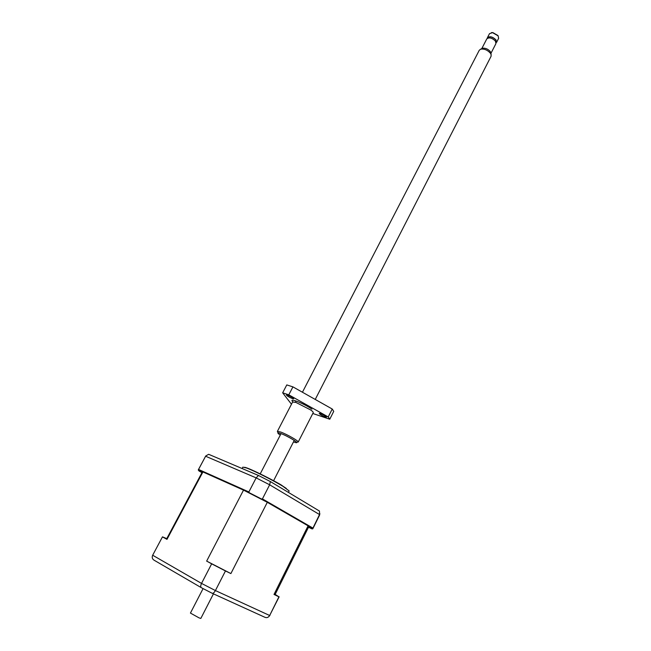 <?xml version="1.0" encoding="UTF-8"?>
<svg xmlns="http://www.w3.org/2000/svg" width="651" height="651" viewBox="0 0 651 651"><rect width="100%" height="100%" fill="white"/><g stroke="black" fill="none" stroke-linecap="round" stroke-linejoin="round"><path stroke-width="0.98" d="M288.426 492.408L289.166 490.944L282.843 486.248C273.2 480.365 253.784 470.616 246.452 467.955L242.839 467.133L242.115 468.517M319.918 513.761L312.944 528.083L262.426 498.894L269.652 484.8L319.617 514.615L319.438 511.035L270.377 481.569L258.447 475.458L208.662 454.308L205.797 455.928M258.447 475.458L256.152 477.883L269.652 484.8L270.377 481.569M308.484 527.277L312.081 528.913L312.797 528.807L312.944 528.083M198.547 469.444L205.618 456.237L256.152 477.883L248.869 491.953L198.547 469.444L198.262 469.941L198.978 470.942L201.973 472.65M262.426 498.894L261.474 498.983L249.341 492.766L248.869 491.953M312.765 528.579L308.086 525.837L274.014 594.444L278.921 596.821L269.669 615.504L215.408 590.563L225.466 570.951L230.885 573.572L267.309 502.312L261.474 498.983M274.014 594.444L275.031 594.68L308.737 526.749L308.2 525.943M202.819 471.934L202.29 472.048L166.599 538.955L166.981 539.362L202.933 471.942L198.286 469.9M249.341 492.766L243.523 490.122L206.652 561.105L211.656 563.839L201.525 583.41L152.668 555.23L162.473 536.847L166.77 538.637M266.511 501.888L244.32 490.52M267.309 502.312L308.086 525.837M275.161 594.404L278.921 596.821M225.466 570.951L211.656 563.839M206.652 561.105L230.885 573.572M162.473 536.896L166.981 539.362M202.933 471.942L243.523 490.122M215.408 590.563C214.179 592.711 213.08 593.606 212.12 593.248L201.419 587.739C200.459 587.104 200.5 585.664 201.525 583.41L215.408 590.563M279.141 596.804L269.669 615.504C268.424 617.506 266.804 618.092 264.802 617.246L212.324 593.346M162.473 536.847L152.668 555.23C151.764 557.394 152.253 559.063 154.141 560.226L201.2 587.609M315.239 399.445L491.066 56.312L491.114 54.538L490.382 53.17C487.461 49.989 484.222 48.654 480.674 49.175L479.274 50.249L302.438 392.227M491 53.577L490.284 51.527C487.9 48.923 485.255 47.84 482.35 48.264L481.561 48.695M490.96 53.292L495.948 43.576L495.435 41.094C492.042 37.848 489.161 37.107 486.802 38.881L481.805 48.565M496.404 42.356L495.916 39.939C492.62 36.782 489.829 36.065 487.534 37.791L487.241 38.36L487.404 37.725C489.764 35.943 492.644 36.684 496.029 39.939L496.404 42.356M496.542 42.421L498.625 38.344L498.129 35.854L492.547 32.648L489.503 33.657L487.404 37.725M203.079 588.602L190.434 613.079L199.084 617.88L200.834 618.426L213.438 593.85M497.966 35.536L492.84 32.591L491.415 32.623M292.942 401.83C287.693 397.069 304.22 403.571 311.951 409.154M282.656 392.822L288.784 394.823L328.234 416.949L332.238 409.023L292.926 386.873L286.782 384.92L282.656 392.822L291.469 404.214M325.199 416.933C321.879 415.582 319.877 414.394 319.177 413.385L320.422 413.54C323.75 414.89 325.76 416.079 326.452 417.096L325.199 416.933M292.527 398.624C289.166 397.256 287.115 396.044 286.383 394.978L287.53 395.108C290.899 396.475 292.958 397.688 293.699 398.762L292.527 398.624M280.614 432.004C286.912 434.241 299.151 441.264 298.191 442.07L313.245 412.62C313.4 412.181 312.537 411.277 310.641 409.927L295.92 402.424L292.608 402.017L277.391 431.377L280.614 432.004M293.471 441.915L295.912 442.664C300.119 443.551 287.579 435.95 280.793 433.533C278.189 432.598 277.342 432.614 278.246 433.582L280.255 435.12M328.234 416.949L329.764 419.22L333.735 411.359L332.238 409.023M292.926 386.873L288.784 394.823M329.764 419.22L312.797 413.491M278.026 432.858L277.391 431.377M282.209 485.622C278.547 482.952 248.991 467.662 244.507 467.296M246.452 467.955C254.305 470.551 272.997 480.039 282.721 486.045L286.342 488.453M312.797 528.807L319.649 514.957M198.262 469.941L205.545 456.318M269.262 616.163L269.929 615.407M294.244 440.418L273.566 480.772M490.887 52.65L491.114 54.538M281.037 433.623L260.205 473.904M482.35 48.264L480.674 49.175M296.018 400.983L295.367 402.245M296.612 442.428L297.401 442.159"/></g></svg>
